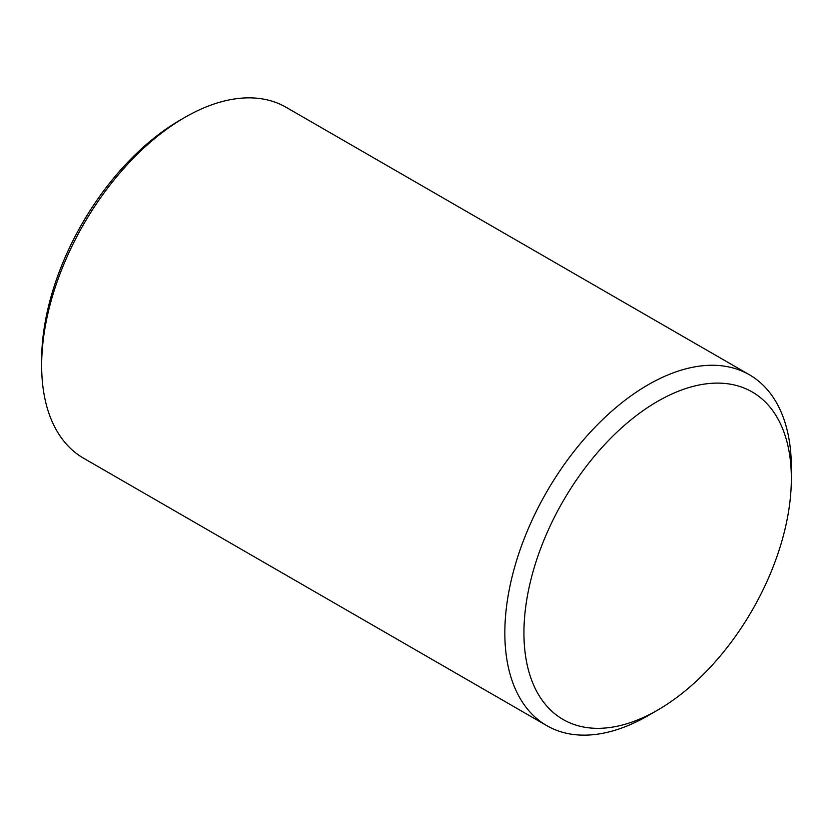 <?xml version="1.0" encoding="UTF-8"?>
<svg xmlns="http://www.w3.org/2000/svg" width="833" height="833" viewBox="0 0 833 833"><rect width="100%" height="100%" fill="white"/><g stroke="black" fill="none" stroke-linecap="round" stroke-linejoin="round"><path stroke-width="1.25" d="M791.35 478.527L791.35 467.5A202.596 116.964 120 0 0 749.388 374.756A202.596 116.964 120 0 0 593.273 429.037A202.596 116.964 120 0 0 504.84 632.913A202.596 116.964 120 0 0 546.802 725.658A202.596 116.964 120 0 0 648.095 715.63L657.643 710.112A189.091 109.165 -60 0 1 523.936 632.913A189.091 109.165 -60 0 1 657.643 401.339A189.091 109.165 -60 0 1 791.35 478.527A189.091 109.165 -60 0 1 657.643 710.112M546.802 725.658L83.612 458.244A202.596 116.964 -60 0 1 41.65 365.5A202.596 116.964 -60 0 1 184.905 117.37A202.596 116.964 -60 0 1 286.198 107.342L749.388 374.756M184.905 117.37L180.126 120.129A195.838 113.069 120 0 0 41.65 359.981L41.65 365.5"/></g></svg>
